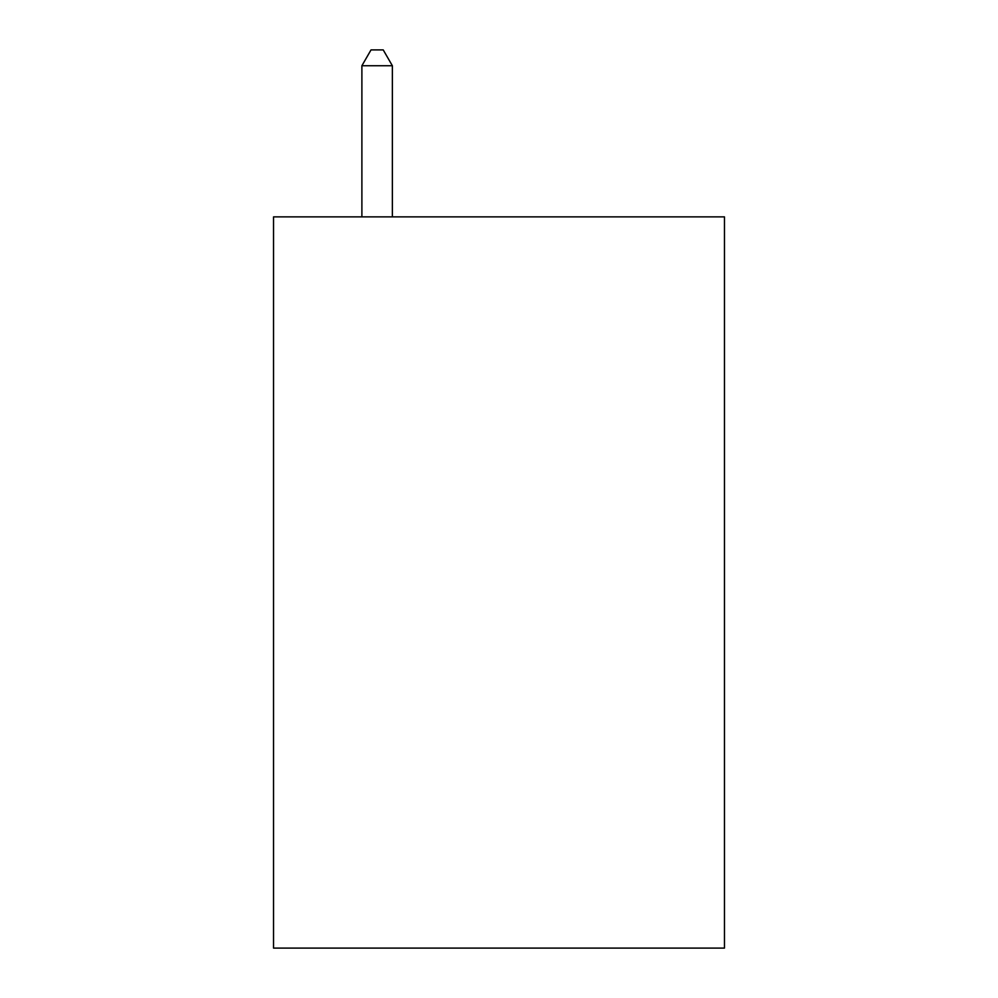 <?xml version="1.0" encoding="UTF-8"?>
<svg xmlns="http://www.w3.org/2000/svg" width="998" height="998" viewBox="0 0 998 998"><rect width="100%" height="100%" fill="white"/><g stroke="black" fill="none" stroke-linecap="round" stroke-linejoin="round"><path stroke-width="1.5" d="M724.461 216.865L724.461 948.1L273.539 948.1L273.539 216.865L724.461 216.865M392.364 216.865L392.364 65.743L361.887 65.743L361.887 216.865M361.887 65.743L371.031 49.9L383.22 49.9L392.364 65.743"/></g></svg>
